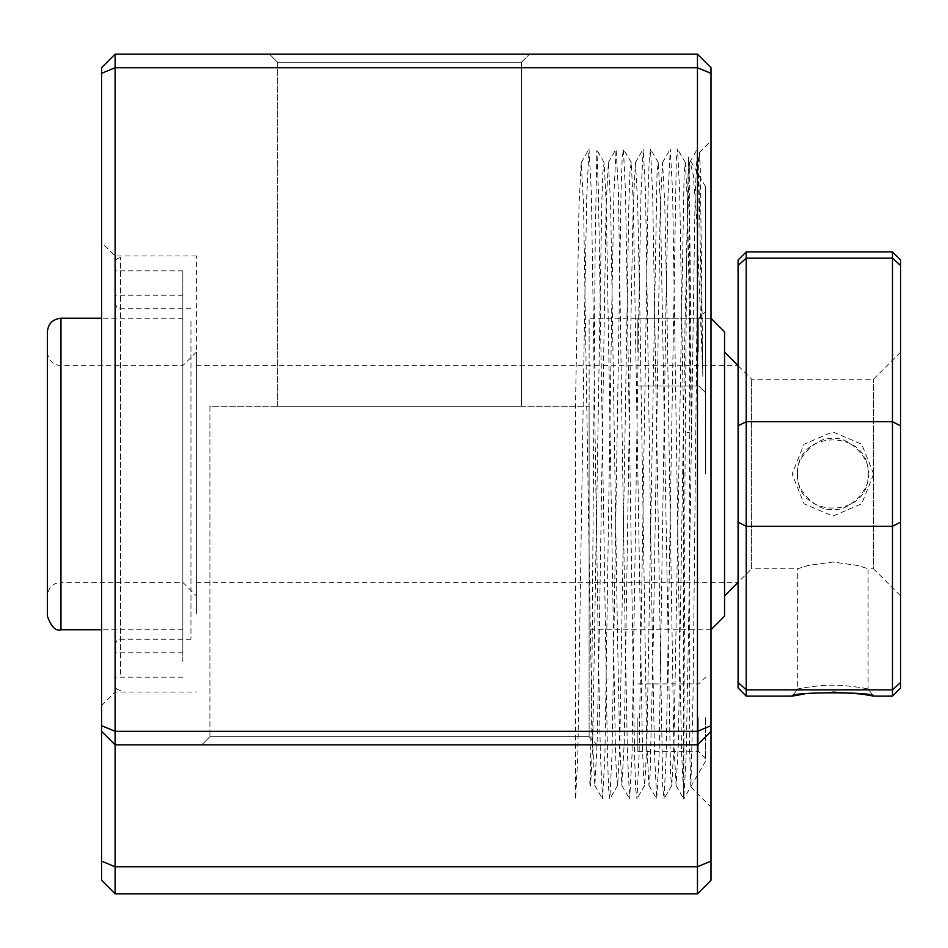 <?xml version="1.0" encoding="UTF-8"?>
<svg xmlns="http://www.w3.org/2000/svg" width="948" height="948" viewBox="0 0 948 948"><rect width="100%" height="100%" fill="white"/><g stroke="black" fill="none" stroke-linecap="round" stroke-linejoin="round"><path stroke-width="0.71" stroke-dasharray="4.74 3.56" d="M702.871 376.486L696.638 218.194L693.261 174.847L690.061 161.788L689.326 163.435L689.326 162.511L689.326 738.622L690.855 787.006L693.035 696.377L698.392 177.584L699.434 152.403L700.288 167.713L702.871 376.486L698.522 159.667L697.373 149.049L695.145 194.364L688.426 636.511L686.174 755.485L683.828 798.951L681.612 753.636L679.396 636.511L672.63 192.515L670.283 149.049L668.067 194.364L665.851 311.489L659.085 755.485L656.751 798.951L654.523 753.636L652.319 636.511L645.541 192.515L643.206 149.049L640.978 194.364L638.774 311.489L631.996 755.485L629.662 798.951L627.434 753.636L625.23 636.511L618.452 192.515L616.117 149.049L613.889 194.364L611.685 311.489L604.919 755.485L602.572 798.951L600.345 753.636L598.141 636.511L591.374 192.515L589.028 149.049L586.812 194.364L584.596 311.489L577.83 755.485L575.566 799.034L575.566 401.715L578.991 206.095L581.207 162.594L583.553 204.247L590.32 629.745L592.524 741.905L594.834 785.489L597.098 743.753L599.349 629.745L606.068 206.095L608.379 162.511L610.642 204.247L617.409 629.745L619.613 741.905L621.841 785.406L624.187 743.753L630.953 318.255L633.157 206.095L635.468 162.511L637.72 204.247L639.983 318.255L646.702 741.905L648.918 785.406L650.079 775.239L653.528 629.745L660.246 206.095L662.557 162.511L664.809 204.247L667.072 318.255L673.791 741.905L676.09 785.489L678.353 743.753L685.12 318.255L689.326 163.435M711 474L711 140.849L711 474M589.111 736.726L597.24 744.855L201.794 744.855L597.24 744.855L201.794 744.855L597.24 744.855L589.111 736.726L209.911 736.726L201.794 744.855L209.911 736.726L589.111 736.726L209.911 736.726L589.111 736.726L589.111 406.289L589.111 736.726M209.911 406.289L209.911 736.726L209.911 406.289L589.111 406.289L209.911 406.289M277.634 62.295L269.505 54.166L529.529 54.166L269.505 54.166L529.529 54.166L269.505 54.166L277.634 62.295L277.634 406.289L521.4 406.289L277.634 406.289L521.4 406.289L277.634 406.289L277.634 62.295L521.4 62.295L529.529 54.166L521.4 62.295L277.634 62.295L521.4 62.295L521.4 406.289L521.4 62.295L277.634 62.295M101.566 474L101.566 242.415L101.566 474M115.111 474L115.111 255.96L115.111 474M196.366 474L196.366 255.96L196.366 474M101.566 73.328L115.111 67.711L697.455 67.711L697.455 744.855L115.111 744.855L697.455 744.855L697.455 866.745L115.111 866.745L115.111 744.855L101.566 731.311L115.111 744.855L115.111 54.166L101.566 67.711L101.566 880.289L115.111 893.834L115.111 866.745L101.566 861.128M115.111 893.834L697.455 893.834L711 880.289L711 731.311L697.455 744.855L115.111 744.855L101.566 731.311M711 731.311L697.455 744.855L711 731.311L711 725.706L697.455 731.311L115.111 731.311L101.566 725.706M711 725.706L711 73.328L697.455 67.711L697.455 54.166L115.111 54.166M711 861.128L697.455 866.745L697.455 893.834M697.455 54.166L711 67.711L711 73.328M738.113 526.673L738.113 582.333M738.113 365.667L738.113 421.327M196.366 526.673L196.366 365.655L196.366 526.673M196.366 405.863L196.366 613.925L196.366 405.863M705.585 474L705.585 186.886L705.585 474M683.686 474L683.686 799.034L685.001 474L686.707 248.66L688.39 157.107L689.919 237.154L691.507 433.212L687.525 204.247L685.38 162.618L684.136 172.512L673.981 743.753L671.836 785.382L670.591 775.488L660.436 204.247L658.291 162.618L657.047 172.512L646.891 743.753L644.759 785.382L643.502 775.488L642.389 743.753L633.359 204.247L631.214 162.618L629.958 172.512L628.844 204.247L619.814 743.753L617.669 785.382L616.425 775.488L615.299 743.753L606.27 204.247L604.125 162.618L602.881 172.512L601.755 204.247L592.725 743.753L590.58 785.382L589.644 780.263L590.118 786.2L591.813 688.841L595.226 239.086L596.885 150.068L598.449 192.562L607.478 755.532L608.604 788.57L609.848 798.939L611.993 755.438L621.023 192.468L622.137 159.43L623.381 149.061L625.538 192.562L634.567 755.532L635.681 788.57L636.926 798.939L639.082 755.438L648.112 192.468L649.226 159.43L650.47 149.061L652.627 192.562L662.77 788.57L664.015 798.939L666.16 755.438L676.315 159.43L677.559 149.061L679.704 192.562L683.686 431.47L683.686 474M705.585 717.766L705.585 758.4L705.585 717.766M698.806 717.766L698.806 751.634L698.806 717.766M637.874 717.766L637.874 751.634L637.874 717.766M705.585 352.111L705.585 392.745L705.585 352.111M698.806 352.111L698.806 318.255L698.806 352.111M637.874 352.111L637.874 318.255L637.874 352.111M691.507 433.212L683.686 431.47M797.671 689.066C793.855 689.48 818.515 684.764 832.901 685.167C847.311 684.776 871.935 689.48 868.095 689.066C871.947 689.492 847.322 684.764 832.889 685.167C818.432 684.776 793.832 689.492 797.671 689.066L792.101 696.105L797.671 689.066L797.671 568.8L808.004 565.47L832.901 562.022L857.786 565.47L868.095 568.8L857.774 565.47L832.901 562.022L807.98 565.47L797.671 568.8L751.634 568.8L751.634 379.2L751.634 568.8L738.089 582.345M873.665 473.953L861.708 444.197L832.854 431.885L804.023 444.245L792.101 474L804.058 503.791L832.889 516.115L861.72 503.791L873.665 473.953M797.671 474C793.82 459.448 818.456 434.978 832.877 438.794C847.346 434.978 871.947 459.472 868.095 474C870.3 519.457 795.467 519.397 797.671 474C795.49 428.543 870.311 428.591 868.095 474C871.923 488.647 847.251 513.034 832.877 509.206C818.468 513.022 793.843 488.576 797.671 474L792.101 474M868.095 689.066L873.665 696.105L868.095 689.066L868.095 568.8L873.511 568.8L873.511 379.2L873.511 568.8L900.6 595.889L900.6 352.111L900.6 595.889M724.545 474L724.545 352.111L724.545 474M746.206 696.105L746.206 251.895M892.471 251.895L892.471 258.14L746.206 258.14L738.089 265.511L738.089 687.975M738.089 260.025L738.089 265.511M900.6 687.975L900.6 265.511L892.471 258.14L892.471 421.73L746.206 421.73L738.089 425.842M900.6 425.842L892.471 421.73L892.471 526.27L746.206 526.27L738.089 522.158M900.6 522.158L892.471 526.27L892.471 689.86L746.206 689.86L738.089 682.489M900.6 682.489L892.471 689.86L892.471 696.105M900.6 265.511L900.6 260.025M861.72 694.102L860.95 693.995M832.889 692.076L804.058 694.09M724.545 616.2L724.545 331.8M711 465.978L711 629.745L711 465.978M589.111 482.022L589.111 318.255L589.111 482.022M196.366 480.731L196.366 352.111L196.366 480.731M182.834 468.016L182.834 582.345L182.834 468.016M47.4 467.269L47.4 595.889C48.206 587.653 52.721 583.15 60.945 582.345L60.945 365.655L60.945 582.345L182.834 582.345L196.366 595.889M47.4 331.8L47.4 616.2M182.834 465.397L182.834 629.745L182.834 465.397M182.834 308.87L182.834 652.769L182.834 308.87M115.111 308.87L115.111 652.769L115.111 308.87M115.111 631.629L115.111 303.36L115.111 631.629M190.951 321.384L190.951 639.225L190.951 321.384M115.111 661.645L115.111 270.855L115.111 661.645M182.834 661.645L182.834 270.855L182.834 661.645M115.111 278.842L115.111 685.274L115.111 278.842M120.526 674.158L120.526 257.311L120.526 674.158M60.945 629.745L60.945 318.255M120.526 321.384L120.526 639.225L120.526 321.384M689.326 162.511L690.061 161.788M699.434 152.403L711 140.849M196.366 255.96L115.111 255.96L101.566 242.415M101.566 705.585L115.111 692.04L196.366 692.04M690.855 787.006L711 807.151M581.207 162.594L589.028 149.049M594.751 785.406L602.572 798.951M608.296 162.594L616.117 149.049M621.841 785.406L629.662 798.951M635.385 162.594L643.206 149.049M648.918 785.406L656.751 798.951M662.462 162.594L670.283 149.049M676.007 785.406L683.828 798.951M689.848 162.072L697.373 149.049M196.366 365.655L738.113 365.655M196.366 582.345L738.113 582.345M705.585 761.114L683.686 799.034M637.874 683.911L698.806 683.911L705.585 677.145M698.806 318.255L705.585 311.489L698.806 318.255L637.874 318.255L698.806 318.255M685.38 162.618L677.559 149.061M671.836 785.382L664.015 798.939M658.291 162.618L650.47 149.061M644.759 785.382L636.926 798.939M631.214 162.618L623.381 149.061M617.669 785.382L609.848 798.939M604.125 162.618L596.885 150.068M590.58 785.382L590.118 786.2M637.874 385.966L698.806 385.966L705.585 392.745L698.806 385.966L637.874 385.966M637.874 751.634L698.806 751.634L705.585 758.4M705.585 186.886L688.39 157.107M900.6 352.111L873.511 379.2L751.634 379.2L738.089 365.655M711 629.745L589.111 629.745M711 318.255L589.111 318.255M47.4 352.111C48.206 360.347 52.721 364.85 60.945 365.655L182.834 365.655L196.366 352.111M182.834 629.745L101.566 629.745M182.834 318.255L101.566 318.255M182.834 295.231L115.111 295.231M190.951 308.775L120.526 308.775L116.734 307.223L115.111 303.36M190.951 639.225L120.526 639.225L116.734 640.777L115.111 644.64M182.834 677.145L115.111 677.145M120.526 257.311L116.734 258.875L115.111 262.726M120.526 690.689L116.734 689.125L115.111 685.274M182.834 270.855L115.111 270.855M182.834 652.769L115.111 652.769"/><path stroke-width="1.42" d="M101.566 725.706L101.566 67.711L115.111 54.166L115.111 893.834L101.566 880.289L101.566 725.706L115.111 731.311L697.455 731.311L697.455 67.711L115.111 67.711L101.566 73.328M101.566 731.311L115.111 744.855L697.455 744.855L697.455 731.311L711 725.706L711 861.128L697.455 866.745L697.455 744.855L711 731.311M101.566 861.128L115.111 866.745L697.455 866.745L697.455 893.834L115.111 893.834M115.111 54.166L697.455 54.166L711 67.711L711 725.706M711 73.328L697.455 67.711L697.455 54.166M711 861.128L711 880.289L697.455 893.834M804.058 694.09L792.101 696.105C789.4 691.732 876.438 691.72 873.665 696.105L861.72 694.102M900.6 522.158L892.471 526.27L892.471 251.895L900.6 260.025L900.6 682.489L892.471 689.86L892.471 526.27L746.206 526.27L746.206 696.105L738.089 687.975L738.089 682.489L746.206 689.86L892.471 689.86L892.471 696.105L873.665 696.105M892.471 251.895L746.206 251.895L746.206 258.14L892.471 258.14L900.6 265.511M738.089 425.842L746.206 421.73L746.206 526.27L738.089 522.158L738.089 265.511L746.206 258.14L746.206 421.73L892.471 421.73L900.6 425.842M738.089 265.511L738.089 260.025L746.206 251.895M738.089 682.489L738.089 522.158M900.6 682.489L900.6 687.975L892.471 696.105M860.95 693.995L832.889 692.076M711 318.255L724.545 331.8L724.545 616.2L711 629.745M47.4 595.889L47.4 467.269M47.4 616.2L47.4 331.8C48.206 323.576 52.721 319.061 60.945 318.255L60.945 629.745C55.873 631.475 51.358 626.96 47.4 616.2M738.089 365.655L724.545 352.111M738.089 582.345L724.545 595.889M792.101 696.105L746.206 696.105M101.566 629.745L60.945 629.745M101.566 318.255L60.945 318.255"/></g></svg>
